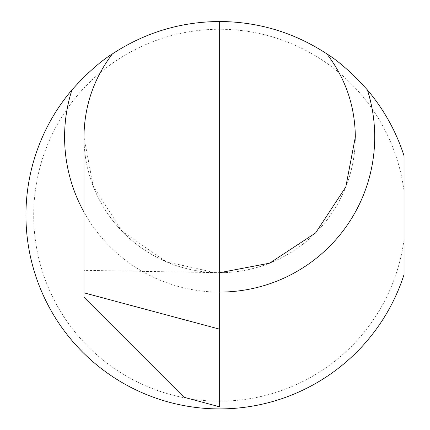 <?xml version="1.0" encoding="UTF-8"?>
<svg xmlns="http://www.w3.org/2000/svg" width="430" height="430" viewBox="0 0 430 430"><rect width="100%" height="100%" fill="white"/><g stroke="black" fill="none" stroke-linecap="round" stroke-linejoin="round"><path stroke-width="0.32" stroke-dasharray="2.15 1.61" d="M112.434 53.879A135.676 135.676 0 0 0 219.649 272.695A135.676 135.676 0 0 0 326.87 53.879A135.676 135.676 0 0 1 219.649 272.695A135.676 135.676 0 0 1 83.974 137.019L93.122 185.991L122.055 231.27L166.292 261.762L214.919 272.615L219.649 272.695L219.649 329.17L83.974 292.819L83.974 297.254L183.986 397.266M404.055 239.171A185.953 185.953 0 0 1 207.647 400.776A185.953 185.953 0 0 1 33.696 215.21A185.953 185.953 0 0 1 207.647 29.643A185.953 185.953 0 0 1 404.055 191.243L404.055 274.517A193.71 193.71 0 0 1 25.945 215.21A193.71 193.71 0 0 1 404.055 155.897L404.055 191.243M83.974 137.019L83.974 270.33L219.649 272.695L219.649 21.5M199.832 401.512L219.649 406.823L219.649 329.17M83.974 270.33L83.974 292.819M219.649 292.077A155.058 155.058 0 0 1 83.974 212.087"/><path stroke-width="0.64" d="M83.974 212.087A155.058 155.058 0 0 1 71.918 89.918C87.037 73.218 100.545 61.21 112.434 53.879C144.991 32.562 180.734 21.769 219.649 21.5C258.57 21.769 294.308 32.562 326.87 53.879C345.543 78.448 355.029 106.162 355.331 137.019L345.801 186.964L315.588 232.958L269.594 263.171L219.649 272.695M71.918 89.918A193.71 193.71 0 0 0 125.549 384.522A193.71 193.71 0 0 0 404.055 274.517L404.055 155.897A193.71 193.71 0 0 0 367.381 89.918C352.272 73.234 338.77 61.221 326.87 53.879M219.649 329.17L219.649 406.823L183.986 397.266L83.974 297.254L83.974 292.819L219.649 329.17L219.649 21.5M112.434 53.879C93.761 78.448 84.275 106.162 83.974 137.019L83.974 292.819M367.381 89.918A155.058 155.058 0 0 1 219.649 292.077"/></g></svg>
